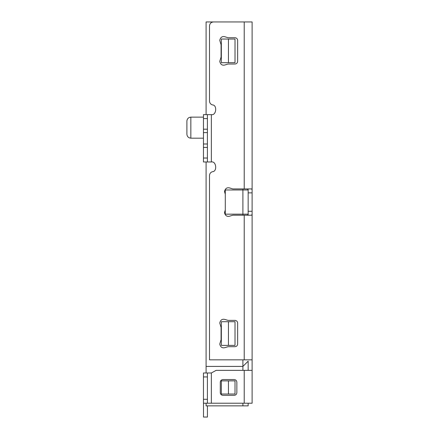 <?xml version="1.0" encoding="UTF-8"?>
<svg xmlns="http://www.w3.org/2000/svg" width="439" height="439" viewBox="0 0 439 439"><rect width="100%" height="100%" fill="white"/><g stroke="black" fill="none" stroke-linecap="round" stroke-linejoin="round"><path stroke-width="0.66" d="M248.161 189.972L248.161 214.166L225.284 214.166L225.284 189.972L242.904 189.972L242.904 188.924L242.904 189.972L248.161 189.972L225.284 189.972L225.284 214.166L242.904 214.166L242.904 189.972L242.904 215.214L242.904 214.166L248.161 214.166L248.161 189.972M248.161 361.154L248.161 370.357L248.161 361.154L242.904 366.411L242.904 359.837L242.904 366.411L206.089 366.411L206.089 161.969L206.089 372.985L206.089 366.411L242.904 366.411L242.904 370.357L242.904 366.411L248.161 361.154M248.161 403.221L248.161 405.856L242.904 405.856L242.904 403.221L242.904 405.856L206.089 405.856L206.089 403.221L206.089 405.856L248.161 405.856L248.161 403.221M206.089 114.639L206.089 21.95L206.089 114.639M235.013 380.871L235.013 394.019L221.338 394.019L221.338 380.871L235.013 380.871L221.338 380.871L221.338 394.019L228.439 394.019L228.439 380.871L228.439 394.019L235.013 394.019L235.013 380.871M242.904 21.95L206.089 21.95L242.904 21.95M235.013 321.71L235.013 345.378L221.338 345.378L221.338 321.71L235.013 321.71L221.338 321.71L221.338 345.378L228.439 345.378L228.439 321.71L228.439 345.378L235.013 345.378L235.013 321.71M235.013 39.044L235.013 62.706L221.338 62.706L221.338 39.044L235.013 39.044L221.338 39.044L221.338 62.706L228.439 62.706L228.439 39.044L228.439 62.706L235.013 62.706L235.013 39.044M190.839 117.136L190.839 138.175L190.839 117.136L203.46 117.136L190.839 117.136C188.463 117.389 187.146 118.7 186.893 121.082L186.893 134.23L186.893 121.082C187.146 118.7 188.463 117.389 190.839 117.136C188.463 117.389 187.146 118.7 186.893 121.082M203.509 403.221L203.487 417.05L207.433 417.05L207.433 405.856L207.433 417.05L203.487 417.05L203.509 403.221M225.152 193.736L224.499 191.552C225.289 188.128 227.331 187.03 230.623 188.265L232.807 188.924L244.216 188.924L244.216 21.95L213.453 21.95C211.071 22.202 209.76 23.514 209.507 25.896L209.507 101.096C209.628 103.006 210.594 104.279 212.399 104.91C217.497 104.894 216.323 115.748 211.351 114.639L211.351 161.969C216.323 160.861 217.497 171.715 212.399 171.698C210.594 172.329 209.628 173.603 209.507 175.512L209.507 359.837L244.216 359.837L244.216 215.214L232.807 215.214L230.623 215.873C227.331 217.107 225.289 216.01 224.499 212.586C225.289 216.01 227.331 217.107 230.623 215.873L232.807 215.214L244.216 215.214L244.216 359.837L252.107 359.837L252.107 403.221L203.46 403.221L203.46 372.985L207.406 372.985L207.406 403.221L244.216 403.221L244.216 370.357L216.158 370.357L252.107 370.357L252.107 214.21L252.107 359.837L209.507 359.837L209.507 175.512C209.628 173.603 210.594 172.329 212.399 171.698C217.497 171.715 216.323 160.861 211.351 161.969C216.323 160.861 217.497 171.715 212.399 171.698M220.422 325.206L221.08 327.39L221.08 339.698L219.763 344.055C220.554 347.485 222.595 348.582 225.887 347.348C222.595 348.582 220.554 347.485 219.763 344.055L221.08 339.698L221.08 327.39L219.763 323.027C220.554 319.603 222.595 318.505 225.887 319.74L228.071 320.393L235.013 320.393C236.599 320.563 237.477 321.441 237.642 323.027L237.642 344.061C237.477 345.647 236.599 346.525 235.013 346.689L228.071 346.689L225.887 347.348L228.071 346.689L235.013 346.689C236.599 346.525 237.477 345.647 237.642 344.061C237.477 345.647 236.599 346.525 235.013 346.689L228.071 346.689M219.763 61.389L221.08 57.026L221.08 44.723L219.763 40.361C220.554 36.931 222.595 35.833 225.887 37.068L228.071 37.727L235.013 37.727C236.599 37.897 237.477 38.769 237.642 40.355L237.642 61.394C237.477 62.98 236.599 63.853 235.013 64.023L228.071 64.023L225.887 64.681C222.595 65.91 220.554 64.818 219.763 61.389C220.554 64.818 222.595 65.91 225.887 64.681L228.071 64.023L235.013 64.023C236.599 63.853 237.477 62.98 237.642 61.394L237.642 40.355C237.477 38.769 236.599 37.897 235.013 37.727C236.599 37.897 237.477 38.769 237.642 40.355M248.161 21.95L252.107 21.95L252.107 214.21L251.657 215.214L244.216 215.214L251.657 215.214L252.107 214.21L252.107 211.274L248.161 211.274L252.107 211.274L252.107 192.864L248.161 192.864L252.107 192.864L252.107 21.95L248.161 21.95M224.499 212.586L225.152 210.402M247.157 215.214L248.068 214.792L248.161 214.21L248.068 214.792L247.157 215.214M203.46 147.416L203.46 158.024L207.406 158.024L207.406 147.416L203.46 147.416L203.46 114.639L207.406 114.639L207.406 161.969L203.46 161.969L203.46 147.416L207.406 147.416L207.406 143.997L203.46 143.997L203.46 147.416M209.507 25.896C209.76 23.514 211.071 22.202 213.453 21.95C211.071 22.202 209.76 23.514 209.507 25.896L209.507 101.096L209.507 25.896C209.76 23.514 211.071 22.202 213.453 21.95L252.107 21.95L244.216 21.95L244.216 188.924L251.657 188.924L252.107 189.928L251.657 188.924L232.807 188.924L230.623 188.265C227.331 187.03 225.289 188.128 224.499 191.552C225.289 188.128 227.331 187.03 230.623 188.265M248.161 189.928L248.068 189.346L247.157 188.924L247.739 189.017L248.161 189.928M237.642 61.394C237.477 62.98 236.599 63.853 235.013 64.023L228.071 64.023M221.08 57.026L221.08 44.723L221.08 57.026L220.422 59.21M220.422 42.539L221.08 44.723M219.763 40.361C220.554 36.931 222.595 35.833 225.887 37.068C222.595 35.833 220.554 36.931 219.763 40.361M235.013 37.727L228.071 37.727L225.887 37.068M237.642 344.061L237.642 323.027C237.477 321.441 236.599 320.563 235.013 320.393C236.599 320.563 237.477 321.441 237.642 323.027M235.013 320.393L228.071 320.393L225.887 319.74C222.595 318.505 220.554 319.603 219.763 323.027C220.554 319.603 222.595 318.505 225.887 319.74M221.08 339.698L221.08 327.39M219.763 344.055L220.422 341.877M211.351 161.969L207.406 161.969L211.351 161.969L211.351 114.639L207.406 114.639L211.351 114.639C216.323 115.748 217.497 104.894 212.399 104.91C210.594 104.279 209.628 103.006 209.507 101.096M244.216 215.214L232.807 215.214M207.406 129.192L207.406 118.585L203.46 118.585L203.46 129.192L207.406 129.192L203.46 129.192L203.46 143.997L207.406 143.997L207.406 132.611L203.46 132.611L207.406 132.611L207.406 129.192M216.158 370.357L211.351 372.985L211.351 403.221L211.351 372.985L216.158 370.357L244.216 370.357L244.216 403.221L252.107 403.221L252.107 370.357L244.216 370.357M220.29 382.188C220.455 380.602 221.333 379.724 222.919 379.559L234.223 379.559C235.809 379.724 236.687 380.602 236.857 382.188L236.857 392.707C236.687 394.293 235.809 395.166 234.223 395.336L222.919 395.336C221.333 395.166 220.455 394.293 220.29 392.707L220.29 382.188C220.455 380.602 221.333 379.724 222.919 379.559C221.333 379.724 220.455 380.602 220.29 382.188L220.29 392.707C220.455 394.293 221.333 395.166 222.919 395.336C221.333 395.166 220.455 394.293 220.29 392.707M222.919 395.336L234.223 395.336C235.809 395.166 236.687 394.293 236.857 392.707C236.687 394.293 235.809 395.166 234.223 395.336M236.857 392.707L236.857 382.188C236.687 380.602 235.809 379.724 234.223 379.559C235.809 379.724 236.687 380.602 236.857 382.188M234.223 379.559L222.919 379.559M203.46 376.931L203.46 399.281L207.406 399.281L207.406 376.931L203.46 376.931L207.406 376.931L207.406 372.985L211.351 372.985L203.46 372.985L203.46 376.931M203.46 399.281L203.46 403.221L207.406 403.221L207.406 399.281L203.46 399.281M203.46 158.024L203.46 161.969L207.406 161.969L207.406 158.024L203.46 158.024M203.46 114.639L203.46 118.585L207.406 118.585L207.406 114.639L203.46 114.639M186.893 134.23C187.146 136.606 188.457 137.923 190.839 138.175L203.46 138.175"/></g></svg>
